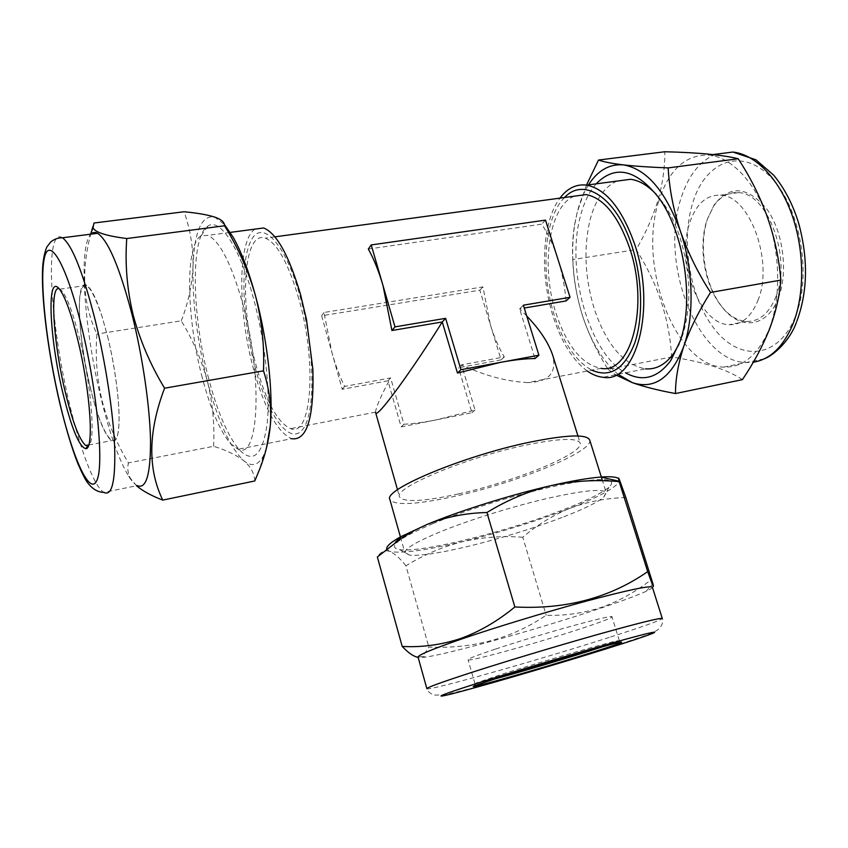 <?xml version="1.0" encoding="UTF-8"?>
<svg xmlns="http://www.w3.org/2000/svg" width="848" height="848" viewBox="0 0 848 848"><rect width="100%" height="100%" fill="white"/><g stroke="black" fill="none" stroke-linecap="round" stroke-linejoin="round"><path stroke-width="0.64" stroke-dasharray="4.24 3.18" d="M679.131 343.938L682.661 335.119C691.809 305.248 690.791 272.325 679.63 236.338C675.178 223.31 669.655 212.127 663.041 202.789L656.288 194.436M616.835 181.112C604.359 186.899 595.455 199.757 590.123 219.674C583.413 248.093 584.844 277.964 594.406 309.287C606.627 345.03 623.683 364.894 645.561 368.859L602.949 377.265M596.165 183.857C589.127 191.881 583.869 202.704 580.371 216.325C565.658 270.109 589.084 353.181 625.538 372.813M757.911 300.457C774.086 262.308 749.77 195.347 720.567 195.167C706.416 194.743 696.155 203.87 689.784 222.558C675.994 261.703 699.388 324.275 729.079 324.72C741.523 325.102 751.137 317.014 757.911 300.457M775.708 297.235C792.233 259.244 767.875 192.75 738.29 192.644C728.474 192.008 720.238 196.535 713.571 206.234L707.009 219.971C698.233 245.676 704.179 283.561 720.143 304.549C728.04 315.021 736.795 320.661 746.42 321.466C759.024 321.795 768.786 313.728 775.708 297.235M778.284 298.125C788.449 272.611 783.319 231.96 766.857 209.096C747.586 186.327 730.075 184.811 714.323 204.569L707.561 218.71C698.551 245.136 704.646 284.006 721.054 305.587C738.64 330.487 766.899 328.653 778.284 298.125M658.673 201.411C637.696 265.71 675.146 366.071 723.556 367.12C742.901 367.746 758.091 355.089 769.147 329.141C780.838 299.408 780.563 254.93 767.822 218.477C755.07 182.013 731.474 157.452 709.363 155.057C685.544 154.325 668.648 169.77 658.673 201.411M742.413 379.639C727.308 369.484 703.702 361.926 671.605 356.966C669.517 318.943 657.688 283.158 636.095 249.609C645.328 233.921 652.557 217.703 657.794 200.965C662.553 184.472 664.896 168.074 664.832 151.75M90.333 388.002C97.721 417.778 104.813 435.331 111.607 440.653C115.837 442.826 118.296 437.091 118.974 423.459C119.886 403.627 115.148 366.877 107.558 336.327L101.993 316.262C96.269 298.464 91.181 288.161 86.75 285.363C75.059 277.646 77.931 338.299 90.333 388.002M107.601 336.423C115.158 366.845 119.875 403.436 118.974 423.194C117.84 458.895 101.601 435.808 90.429 387.896C82.267 354.125 77.624 314.11 80.041 295.57C83.528 277.222 90.863 284.175 102.057 316.442L107.601 336.423M208.725 378.802C191.849 315.785 190.079 236.338 207.983 226.066C219.833 217.523 239.973 247.552 253.647 298.973C265.276 341.977 270.597 393.366 267.078 424.244C262.467 455.206 253.287 463.792 239.528 449.981C227.953 436.434 217.682 412.711 208.725 378.802M202.248 377.614C186.549 318.784 184.758 244.839 201.082 235.839L207.972 235.352C219.823 240.991 231.409 263.802 242.74 303.785C263.262 377.742 258.693 460.506 238.161 449.26L230.635 443.748C220.035 431.272 210.569 409.234 202.248 377.614M59.042 288.68L62.37 291.394C67.893 298.952 73.787 315.371 80.062 340.663C91.743 387.971 95.739 443.25 88.436 445.688M62.466 237.79C43.958 225.621 50.255 325.515 69.78 405.058C80.465 450.267 94.213 486.763 103.827 492.381L137.228 485.628C134.556 484.219 131.694 481.092 128.642 476.237C119.059 460.188 109.954 434.611 101.357 399.514C84.747 332.49 78.143 248.92 90.407 234.726L90.927 234.154M91.065 232.935C80.92 270.533 82.871 304.241 96.916 334.038C95.188 355.863 96.831 377.752 101.845 399.726C107.558 421.88 116.409 442.942 128.419 462.923C127.189 468.096 127.815 473.163 130.263 478.124L136.539 485.766M574.149 196.206C548.592 206.605 540.632 266.876 556.055 313.463C567.036 346.228 582.004 364.523 600.967 368.339L527.626 382.596C549.059 382.003 557.327 372.611 552.44 354.432M375.579 412.425L375.526 412.139C376.258 406.499 381.293 395.094 390.631 377.911L344.648 386.402C339.741 376.565 335.479 365.212 331.865 352.333L323.957 312.477L482.925 286.91L490.409 324.837C494.151 337.038 498.783 347.744 504.316 356.934L461.556 364.831C484.515 375.611 506.542 381.526 527.626 382.596M298.803 298.74C288.362 263.219 277.201 243.016 265.318 238.129C242.825 229.925 239.231 305.471 256.096 365.477C266.208 401.804 277.709 422.855 290.61 428.632C311.163 438.109 317.597 364.036 298.803 298.74M566.061 300.934C564.789 286.264 562.001 272.113 557.698 258.492C553.341 244.934 547.999 233.497 541.692 224.179L368.329 249.047M526.746 316.039L519.612 308.831L524.255 308.036M458.62 493.886C514.598 481.653 584.41 453.235 580.17 443.048C577.361 437.621 559.182 438.31 525.622 445.126C465.976 457.454 393.218 488.056 399.525 496.896C403.754 502.588 423.459 501.581 458.62 493.886M387.939 380.826L390.631 377.911L403.934 424.244C413.538 423.714 424.541 422.219 436.932 419.739L475.05 410.04L461.556 364.831L458.524 367.746L501.083 359.859L479.851 290.186L321.646 315.774L342.2 389.306L387.939 380.826L401.157 426.904L471.923 412.722L458.524 367.746M523.375 305.195L519.612 308.831L535.024 358.545M255.068 229.098C237.408 240.132 237.779 311.831 253.446 368.689C264.597 408.906 277.328 432.247 291.648 438.702L238.161 449.26M587.229 371.011C572.76 360.22 561.397 342.041 553.161 316.474C539.635 274.593 541.989 221.858 559.966 198.125M589.689 439.974C594.247 451.327 517.174 482.65 455.493 496.165C416.527 504.719 394.659 505.843 389.879 499.536M563.846 516.803C583.922 509.001 597.183 502.493 603.638 497.278L606.309 492.858C603.734 488.321 583.912 490.218 546.833 498.539C512.468 506.5 469.103 520.047 440.684 531.654C416.156 541.808 404.231 548.889 404.92 552.896L409.584 555.133C420.555 556.055 440.695 552.981 470.015 545.921C503.171 537.738 534.441 528.028 563.846 516.803M432.618 523.746C468.043 509.097 523.852 492.264 562.892 484.473C602.992 477.074 618.33 478.018 608.896 487.314C601.836 493.123 587.505 500.256 565.902 508.736C510.284 530.806 421.615 553.076 399.726 549.663C386.847 547.31 397.807 538.671 432.618 523.746M495.73 648.996C540.07 634.166 614.736 613.613 611.97 616.825C611.313 618.139 600.925 622.103 580.816 628.707C537.431 643.028 467.481 662.394 468.075 659.723C468.191 658.695 477.413 655.112 495.73 648.996M492.041 679.736L475.972 683.075L502.991 673.906C543.282 661.069 611.609 641.395 618.15 640.685L602.875 646.695M652.398 587.261C652.557 587.993 650.437 589.371 646.049 591.385C636.912 595.508 621.648 601.158 600.257 608.313C541.618 628.039 451.634 653.331 425.632 657.094C420.841 657.815 418.318 657.825 418.053 657.126M418.106 657.295L422.675 656.32L428.834 647.077C473.057 649.006 512.171 638.396 546.165 615.224C564.217 615.902 582.364 613.369 600.617 607.645C618.489 601.412 635.534 591.957 651.773 579.29M625.845 497.543C606.055 498.115 587.431 501.698 569.983 508.281C552.493 515.478 536.763 525.145 522.771 537.261L546.165 615.224M522.771 537.261C502.599 535.692 482.554 537.144 462.648 541.639C442.826 546.674 423.926 554.719 405.938 565.786L428.834 647.077M405.938 565.786C399.917 558.132 394.426 553.309 389.455 551.317C384.61 549.864 380.582 551.751 377.349 556.988M618.542 478.579L619.4 479.639C619.602 485.66 603.129 495.211 569.983 508.281C536.318 521.234 500.543 532.353 462.648 541.639C424.912 550.628 400.521 553.85 389.455 551.317L386.73 549.006M545.487 220.12L541.692 224.179M403.934 424.244L401.157 426.904M475.05 410.04L471.923 412.722M323.957 312.477L321.646 315.774M482.925 286.91L479.851 290.186M344.648 386.402L342.2 389.306M504.316 356.934L501.083 359.859M93.99 223.013L92.867 226.66M254.782 480.975C254.379 473.375 250.732 466.633 243.821 460.771C236.359 455.005 226.289 450.182 213.611 446.302L128.419 462.923M213.611 446.302C214.724 424.371 212.657 402.673 207.378 381.197C201.623 360.103 192.92 339.974 181.271 320.83L96.916 334.038M181.271 320.83C188.182 303.171 192.093 285.098 193.005 266.611C193.365 248.125 190.397 229.85 184.09 211.756M266.548 447.68L263.23 456.213C258.025 465.552 251.549 467.068 243.821 460.771C230.2 447.998 218.053 421.477 207.378 381.197C197.128 340.557 192.337 302.365 193.005 266.611C194.372 231.409 201.548 214.883 214.544 217.024L224.381 224.476M586.477 185.108L577.202 212.35L574.594 224.741C572.665 237.101 572.093 248.697 572.866 259.509L636.095 249.609M572.866 259.509C573.46 277.964 576.629 296.577 582.385 315.371L582.459 315.615C588.682 334.292 597.225 352.196 608.08 369.357L671.605 356.966M608.08 369.357L615.839 374.954M588.501 184.875C583.668 192.538 579.905 201.697 577.202 212.35L574.573 225.335C570.397 254.994 572.994 285.002 582.385 315.371L582.459 315.615C591.014 341.818 602.875 361.375 618.054 374.286M715.67 154.251C699.738 160.972 688.194 175.642 681.039 198.252C659.341 262.191 696.971 361.757 746.219 362.541L753.31 362.202M795.17 317.078C778.347 358.577 740.781 361.683 715.68 330.529C690.314 299.863 680.085 242.613 692.922 202.259C705.335 161.586 741.088 146.587 770.609 177.02C800.395 206.827 812.437 276.035 795.17 317.078M255.057 367.11C267.565 414.46 289.03 445.539 302.206 430C315.604 415.34 315.35 350.849 300.15 296.641C285.14 242.189 261.513 218.445 250.849 240.98C239.931 262.742 242.38 319.94 255.057 367.11M564.598 197.499C544.215 217.236 540.229 272.06 554.232 315.096C563.284 342.868 575.792 361.216 591.756 370.131M609.224 637.431C538.83 659.967 426.777 691.692 426.883 688.693C426.671 690.325 428.855 692.466 433.434 695.106L444.85 694.904L475.177 687.431C512.287 677.255 567.248 660.952 607.868 648.158L646.674 635.163C655.568 631.537 654.518 631.749 657.624 629.894C664.037 624.902 662.818 618.584 662.299 618.51C660.709 620.333 643.017 626.64 609.224 637.431M723.556 367.12L764.239 358.831M796.357 322.484L796.76 321.498M663.041 202.789L658.652 197.616M738.29 192.644L720.567 195.167M713.571 206.234L714.323 204.569M201.082 235.839L207.983 226.066M60.091 289.157L86.75 285.363M62.37 291.394L59.72 289.497M128.642 476.237L130.263 478.124M274.9 236.836L265.318 238.129M577.965 435.989L580.17 443.048M312.891 369.442L306.499 319.643M229.85 232.447L207.972 235.352M602.08 479.374L606.309 492.858M603.638 497.278L608.896 487.314M619.347 640.643L611.97 616.825M618.15 640.685L620.853 642.169M425.632 657.094L422.675 656.32M646.049 591.385L652.928 583.742M475.972 683.075L474.52 685.799M474.944 683.689L468.075 659.723M409.584 555.133L399.726 549.663M400.457 537.049L404.92 552.896M397.511 489.784L399.525 496.896M375.526 412.139L290.61 428.632M90.407 234.726L90.609 234.196M263.23 456.213L259.626 469.273M88.701 444.956L111.607 440.653M230.635 443.748L239.528 449.981M713.104 154.569L709.363 155.057M574.573 225.335L574.594 224.741M720.143 304.549L721.054 305.587M746.42 321.466L729.079 324.72"/><path stroke-width="1.27" d="M656.288 194.436C647.893 185.5 639.35 180.444 630.658 179.278L616.835 181.112M625.538 372.813C642.636 382.204 657.73 378.091 670.821 360.485L680.001 341.458C694.523 301.57 684.421 232.299 658.652 197.616C635.926 169.155 615.097 164.565 596.165 183.857M769.221 329.84C762.31 346.874 753.374 363.474 742.413 379.639L675.485 393.546C675.432 379.31 678.209 363.548 683.817 346.26C689.869 329.056 698.773 311.121 710.518 292.443L780.86 280.105C779.492 296.503 775.613 313.082 769.221 329.84M88.436 445.688L85.743 445.507C79.447 440.038 72.642 422.304 65.328 392.295C53.583 344.182 49.428 285.352 59.042 288.68M62.943 393.345C49.29 337.78 46.227 271.127 59.72 289.497C65.37 297.245 71.412 314.163 77.868 340.228C90.407 391.013 94.202 449.546 85.839 448.656C79.235 447.044 71.603 428.611 62.943 393.345M90.927 234.154C92.814 232.235 95.018 231.949 97.552 233.306C108.184 240.302 119.716 267.523 132.15 314.958C142.655 356.891 149.81 406.224 150.509 439.974C150.668 474.265 146.238 489.487 137.228 485.628M136.539 485.766C142.655 490.981 151.389 495.751 162.752 500.108C147.552 468.69 148.167 431.388 164.576 388.204C150.372 364.767 139.856 340.165 133.009 314.417C126.988 288.892 124.91 263.601 126.765 238.542C105.799 235.85 94.552 232.182 93.036 227.518L93.99 223.013L184.09 211.756C197.033 212.975 207.188 214.735 214.544 217.024C220.607 219.123 223.893 221.646 224.413 224.593L224.572 225.78L126.765 238.542M600.967 368.339C631.103 374.54 649.695 305.428 629.396 247.34C618.022 215.678 603.606 198.082 586.148 194.574L574.149 196.206M538.915 355.206L535.024 358.545C525.633 358.577 514.1 359.849 500.415 362.372L538.915 355.206L523.375 305.195L570.057 297.309L545.487 220.12L371.223 244.924L368.329 249.047C373.915 259.053 378.823 271.243 383.031 285.638L391.914 330.519L442.264 321.964C415.244 365.499 375.558 421.339 375.579 412.425L397.511 489.784M524.255 308.036L566.061 300.934L570.057 297.309M577.965 435.989L552.44 354.432C548.02 342.02 539.445 329.215 526.746 316.039M291.648 438.702C306.997 440.939 314.078 417.841 312.891 369.442L306.499 319.643L300.616 294.85C289.051 255.619 276.734 233.317 263.664 227.964L255.068 229.098M559.966 198.125C567.365 188.224 576.237 183.889 586.604 185.118C605.832 188.987 621.754 208.396 634.346 243.323C656.914 307.771 636.148 384.144 602.949 377.265C597.681 376.735 592.434 374.646 587.229 371.011M645.561 368.859C656.479 369.654 666.009 364.28 674.16 352.736L679.131 343.938M400.457 537.049L389.879 499.536C382.777 489.826 463.464 455.832 529.629 442.211C566.634 434.727 586.657 433.985 589.689 439.974L602.08 479.374M602.875 646.695L587.759 651.529C558.376 660.793 515.171 673.535 492.041 679.736M502.302 676.45C543.822 663.274 614.249 642.954 620.853 642.169C624.796 641.735 614.334 645.423 589.487 653.246C540.6 668.648 462.224 690.94 474.52 685.799L502.302 676.45M418.053 657.126C417.926 655.133 432.226 649.165 460.962 639.212C495.2 627.456 546.419 611.885 586.636 601.031C628.421 589.932 650.342 585.343 652.398 587.261L662.299 618.51C660.56 617.598 638.777 622.994 596.95 634.707C556.68 646.07 505.164 661.588 470.576 672.771C441.543 682.216 426.979 687.516 426.883 688.693L418.053 657.126M402.196 646.43L377.349 556.988L401.74 537.992L415.361 529.936L427.318 524.34C445.847 516.951 465.711 513.008 486.922 512.51C507.316 500.002 528.707 491.045 551.083 485.628C573.683 480.805 596.377 479.48 619.188 481.643L619.104 481.261C618.213 477.594 618.319 477.042 619.4 479.639L625.845 497.543L652.928 583.742C654.412 589.773 652.663 585.724 647.702 571.616C610.051 597.84 565.775 609.627 514.863 606.967C497.416 621.308 479.152 631.898 460.082 638.724C440.61 644.968 421.308 647.533 402.196 646.43C408.429 653.013 413.739 656.638 418.106 657.295M619.188 481.643L647.702 571.616M486.922 512.51L514.863 606.967M386.73 549.006C386.222 546.313 390.896 542.211 400.775 536.71L427.318 524.34C460.178 510.676 511.015 494.744 551.083 485.628C572.05 480.858 588.66 477.996 600.914 477.042C610.412 476.353 616.284 476.862 618.542 478.579M500.415 362.372L457.464 373.046L442.264 321.964L445.613 318.329L460.941 369.707L500.415 362.372M371.223 244.924L394.998 326.872L445.613 318.329M394.998 326.872L391.914 330.519M460.941 369.707L457.464 373.046M92.867 226.66L91.065 232.935M224.572 225.78C238.256 248.029 248.559 271.349 255.481 295.729C261.841 320.533 264.512 345.581 263.495 370.852L164.576 388.204M263.495 370.852C269.399 388.85 271.667 407.146 270.289 425.738C268.848 440.451 265.297 454.963 259.626 469.273L254.782 480.975L162.752 500.108M224.381 224.476L233.115 237.154C241.288 251.591 248.74 271.127 255.481 295.729C267.48 339.635 273.353 392.762 270.289 425.738L266.548 447.68M710.518 292.443C697.809 272.674 687.739 252.163 680.297 230.921C673.344 209.562 669.305 188.553 668.16 167.904C650.257 167.236 635.332 166.229 623.386 164.894C611.917 163.505 603.628 161.873 598.518 160.028L664.832 151.75C697.968 152.545 722.432 154.877 738.195 158.756C763.062 196.683 777.277 237.133 780.86 280.105M668.16 167.904L738.195 158.756M598.518 160.028L586.477 185.108M615.839 374.954L632.311 382.639C643.918 386.752 658.313 390.398 675.485 393.546M618.054 374.286L632.311 382.639C654.37 389.847 671.542 377.72 683.817 346.26C694.544 315.795 693.378 268.848 680.297 230.921C665.394 190.779 646.42 168.773 623.386 164.894C609.415 163.759 597.787 170.416 588.501 184.875M753.31 362.202C769.973 359.552 783.117 347.012 792.753 324.604C804.784 295.04 804.72 250.913 791.958 214.788C779.174 178.663 755.324 154.357 732.852 152.046L715.67 154.251M95.305 320.586C105.682 362.997 113.24 412.817 114.65 446.779C115.593 481.272 111.978 496.472 103.827 492.381C97.817 492.222 92.464 489.063 87.768 482.894C85.722 480.509 82.383 473.979 77.751 463.305C71.963 448.528 66.038 428.823 60.007 404.199C48.177 354.04 40.609 295.496 42.803 265.212C43.566 257.463 44.933 251.358 46.894 246.906L50.827 241.85C54.537 238.998 58.417 237.652 62.466 237.79C72.122 244.987 83.072 272.59 95.305 320.586M60.017 403.765C72.854 458.461 89.835 496.398 96.863 480.456C104.145 465.573 97.308 391.002 81.631 326.809C66.059 262.414 48.368 234.048 44.064 259.552C39.506 284.144 47.096 349.217 60.017 403.765M591.756 370.131C610.03 378.166 624.329 369.187 634.675 343.217C643.505 317.64 642.477 277.911 631.675 245.284C616.316 197.255 583.636 176.649 564.598 197.499M480.731 682.195C432.469 697.469 429.448 700.035 464.725 690.473C499.44 681.103 562.319 662.564 606.914 648.603C651.794 634.569 670.662 627.403 638.671 635.746C607.433 643.865 528.59 667.026 480.731 682.195M764.239 358.831C773.577 355.535 789.976 340.62 796.357 322.484M586.148 194.574L274.9 236.836M263.664 227.964L229.85 232.447M400.775 536.71L395.253 542.476M600.914 477.042L619.104 481.261M586.604 185.118L630.658 179.278M90.609 234.196L93.036 227.518M62.466 237.79L97.552 233.306M233.115 237.154L224.413 224.593M87.694 445.995L85.839 448.656M85.743 445.507L88.701 444.956M796.76 321.498C807.688 291.966 808.345 259.265 798.731 223.416C792.848 204.273 784.453 188.161 773.567 175.07L755.918 159.784L732.852 152.046L713.104 154.569M674.16 352.736L670.821 360.485"/></g></svg>
